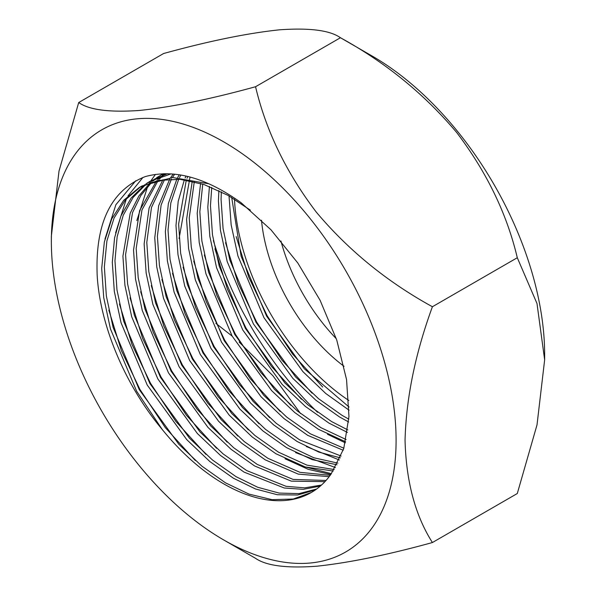<?xml version="1.0" encoding="UTF-8"?>
<svg xmlns="http://www.w3.org/2000/svg" width="596" height="596" viewBox="0 0 596 596"><rect width="100%" height="100%" fill="white"/><g stroke="black" fill="none" stroke-linecap="round" stroke-linejoin="round"><path stroke-width="0.89" d="M223.724 539.954A243.771 140.745 60 0 1 51.353 241.395A243.771 140.745 60 0 1 223.724 141.87A243.771 140.745 60 0 1 396.094 440.429A243.771 140.745 60 0 1 223.724 539.954L255.557 558.333C266.285 565.798 286.75 568.42 316.945 566.2C349.457 562.706 387.944 554.816 432.405 542.539L517.291 493.525L537.018 424.866L544.647 359.835L536.996 303.52L517.291 257.725C506.891 213.77 486.649 171.976 456.551 132.334C424.397 94.116 385.694 62.58 340.443 37.727C330.042 30.344 309.801 27.699 279.703 29.8C247.549 33.152 208.846 41.057 163.595 53.521L78.709 102.534C89.109 109.917 109.351 112.555 139.449 110.461C171.603 107.109 210.306 99.197 255.557 86.733L340.443 37.727L372.276 56.106A243.771 140.745 60 0 1 544.647 354.665L544.647 359.835M51.353 241.395L51.353 236.225L59.004 171.074L78.709 102.534M280.932 240.985A137.557 79.417 -120 0 0 336.308 338.729M261.488 220.207A137.557 79.417 -120 0 0 344.034 366.309M349.085 410.204L325.751 393.487L302.939 371.673L263.961 317.683L237.953 256.012L231.159 224.893L229.02 195.913M349.055 407.023L304.318 368.753L266.613 316.148L241.119 256.25L231.688 197.462M348.638 421.968L339.556 416.984L315.962 400.288L292.852 378.363L253.352 323.807L227.18 261.555L220.431 230.183L218.419 201.031L218.874 190.593M348.824 419.159L342.216 415.449L318.614 398.761L295.504 376.836L256.004 322.28L229.833 260.027L223.083 228.655L221.071 199.504L221.34 191.8M347.438 432.42L328.947 423.108L305.353 406.42L282.236 384.495L242.736 329.938L216.564 267.686L209.822 236.307L207.81 207.155L209.434 186.496M347.796 429.917L331.6 421.573L308.005 404.885L284.888 382.96L245.396 328.403L219.224 266.151L212.474 234.779L210.463 205.627L211.736 187.42M345.606 441.8L318.339 429.232L294.737 412.544L271.627 390.618L232.127 336.062L205.955 273.81L199.206 242.438L197.194 213.286L200.591 183.419M346.112 439.543L320.991 427.704L297.397 411.009L274.279 389.084L234.779 334.527L208.607 272.275L201.858 240.903L199.846 211.751L202.752 184.104M343.221 450.248L307.73 435.356L284.128 418.668L261.018 396.742L221.518 342.186L195.346 279.934L188.597 248.562L186.585 219.41L192.247 181.221M343.862 448.214L310.382 433.828L286.78 417.14L263.67 395.215L224.17 340.659L197.999 278.406L191.249 247.027L189.237 217.875L194.289 181.698M340.346 457.884L318.89 452.111L297.113 441.487L273.519 424.799L250.402 402.874L210.91 348.31L184.738 286.065L177.988 254.686L175.976 225.534L178.189 201.381L184.358 179.806M185.103 178.033L185.997 176.036M341.113 456.044L299.766 439.952L276.171 423.264L253.054 401.339L213.562 346.783L187.39 284.53L180.64 253.158L178.629 224.007L186.287 180.089M187.01 178.279L187.77 176.453M337.016 464.791L312.118 459.62L286.505 447.611L262.91 430.923L239.793 408.998L200.293 354.441L174.121 292.189L167.372 260.817L165.36 231.665L168.385 203.445L176.87 179.098M177.712 177.496L179.262 174.755M337.895 463.129L313.824 457.765L289.157 446.076L265.563 429.388L242.445 407.463L202.945 352.906L176.774 290.654L170.024 259.282L168.02 230.13L170.829 202.908L178.703 179.217M179.523 177.571L180.886 175.015M333.238 471.034L305.204 466.944L275.896 453.735L252.294 437.047L229.184 415.121L189.684 360.565L163.513 298.313L156.763 266.941L154.751 237.789L158.685 205.68L169.771 179.046M170.702 177.601L173.227 174.017M334.229 469.536L306.94 465.133L278.548 452.208L254.946 435.52L231.837 413.594L192.337 359.038L166.165 296.786L159.415 265.406L157.404 236.254L161.099 205.106L171.506 179.001M172.423 177.519L174.665 174.151M329.178 476.666L298.246 474.118L265.28 459.866L241.685 443.178L218.576 421.245L179.076 366.689L152.904 304.444L146.154 273.065L144.143 243.913L149.089 208.071L163.021 179.612M330.191 475.317L299.967 472.33L267.939 458.331L244.338 441.643L221.228 419.718L181.728 365.162L155.556 302.91L148.806 271.538L146.795 242.386L151.481 207.46L164.675 179.411M324.924 481.665L291.31 481.143L254.671 465.99L231.077 449.302L207.959 427.377L168.459 372.82L142.288 310.568L135.545 279.196L133.534 250.044L139.598 210.597L156.606 180.752M157.709 179.597L161.129 176.334M162.306 175.313L164.317 173.697M326.019 480.473L293.053 479.4L257.323 464.455L233.729 447.767L210.611 425.842L171.119 371.286L144.947 309.033L138.197 277.661L136.186 248.51L141.96 209.956L158.178 180.417M159.259 179.225L162.619 175.857M163.781 174.799L165.077 173.682M320.328 486.075L303.275 489.338L284.337 488.02L244.062 472.114L220.468 455.426L197.35 433.501L157.851 378.944L131.679 316.692L124.929 285.32L122.918 256.168L130.211 213.226L138.89 195.942L150.52 182.458M151.697 181.445L155.355 178.591M156.614 177.705L163.341 173.719M321.505 485.025L304.675 487.863L286.08 486.314L246.714 470.587L223.12 453.899L200.003 431.966L160.503 377.41L134.331 315.165L127.581 283.785L125.57 254.634L132.55 212.556L140.857 195.473L152.01 181.981M153.172 180.931L156.77 177.973M158.007 177.057L161.844 174.509M315.396 489.905L297.598 495.008L277.326 494.732L255.557 488.996L233.453 478.245L209.852 461.55L186.742 439.625L147.242 385.068L121.07 322.816L114.32 291.444L112.309 262.292L114.588 237.789L120.936 215.961L131.18 197.991L144.746 184.715M146.005 183.829L149.894 181.385L171.134 173.853M316.662 489.003L299.028 493.622L279.077 493.071L257.748 487.282L236.105 476.711L212.504 460.023L189.394 438.097L149.894 383.541L123.722 321.289L116.972 289.917L114.961 260.765L117.151 236.746L123.245 215.268L133.087 197.455L146.162 184.097M147.398 183.181L151.228 180.633M149.894 181.385L167.446 173.697M162.149 429.366A175.068 101.074 -120 0 0 223.724 483.855A175.068 101.074 -120 0 0 311.261 492.527A175.068 101.074 -120 0 0 331.115 474.014L343.758 448.565L348.958 416.455L346.552 379.563L336.747 340.04L320.119 300.347L297.776 262.955L270.949 229.78L241.119 202.737C205.821 177.437 173.868 168.728 145.26 176.595C111.02 190.064 95.002 223.12 97.2 275.777C100.135 325.446 125.1 385.143 162.149 429.366L136.633 391.2L110.461 328.947L103.711 297.568L101.7 268.416L104.352 241.961L111.787 218.777L123.692 200.323L139.278 187.509L158.171 180.417L180.111 179.329L203.906 184.484L228.141 195.413L250.342 210.142M311.485 492.4L293.262 499.031L272.052 499.672L249.009 494.106L225.489 482.834L201.895 466.147L178.785 444.221L139.285 389.665L113.113 327.413L106.364 296.041L104.352 266.889L106.907 240.918L114.059 218.061L125.547 199.712L140.619 186.757M139.285 187.509L141.937 185.974L172.594 177.511L209.017 183.806M317.556 412.305A243.771 140.745 60 0 1 213.375 240.56M190.035 177.034L179.076 238.586M215.856 323.36L232.172 336.129M239.152 342.044L272.998 375.86L300.563 413.579M255.557 86.733C265.958 130.695 286.199 172.49 316.297 212.124C348.451 250.342 387.154 281.878 432.405 306.739L517.291 257.725M432.405 306.739C415.285 353.57 406.159 398.083 405.049 440.273C406.122 481.419 415.248 515.503 432.405 542.539M234.496 199.168A175.068 101.074 -120 0 0 348.824 400.482M195.346 460.529L165.248 427.555L139.866 389.33L121.353 350.478L108.837 310.084M104.985 238.996L115.862 204.748L135.761 180.767M205.963 454.405L175.857 421.424L150.475 383.206L131.962 344.354L119.446 303.96M115.602 232.865L126.441 198.677M127.969 195.92L142.943 177.444M216.571 448.281L186.466 415.3L161.084 377.074L142.578 338.223L130.062 297.836M227.18 442.15L197.082 409.176L171.7 370.95L153.187 332.099L140.671 291.705M136.819 220.617L147.666 186.429M149.194 183.665L149.745 182.726M150.17 182.018L150.907 180.834M150.937 180.782L155.467 174.375M237.797 436.026L207.691 403.045L182.309 364.827L163.796 325.975L151.28 285.581M331.361 473.693L304.996 466.884M248.405 429.902L218.3 396.921L192.918 358.695L174.412 319.843L161.888 279.457M259.014 423.771L228.916 390.797L203.527 352.571L185.021 313.72L172.505 273.333M269.623 417.647L239.525 384.666L214.143 346.447L195.63 307.596L183.114 267.202M280.239 411.523L250.134 378.542L224.752 340.323L206.238 301.472L193.722 261.078M290.848 405.392L260.743 372.418L235.36 334.192L216.855 295.34L204.331 254.954M301.457 399.268L271.359 366.294L245.977 328.068L227.463 289.216L214.947 248.823M312.073 393.144L281.968 360.163L256.585 321.944L238.072 283.093L225.556 242.699M322.682 387.02L292.576 354.039L267.194 315.813L248.688 276.961L236.165 236.575M330.75 474.535L308.154 469.305L285.03 458.756M335.444 467.569L295.638 452.625M339.392 460.03L306.255 446.501M345.345 442.843L327.472 434.246"/></g></svg>
